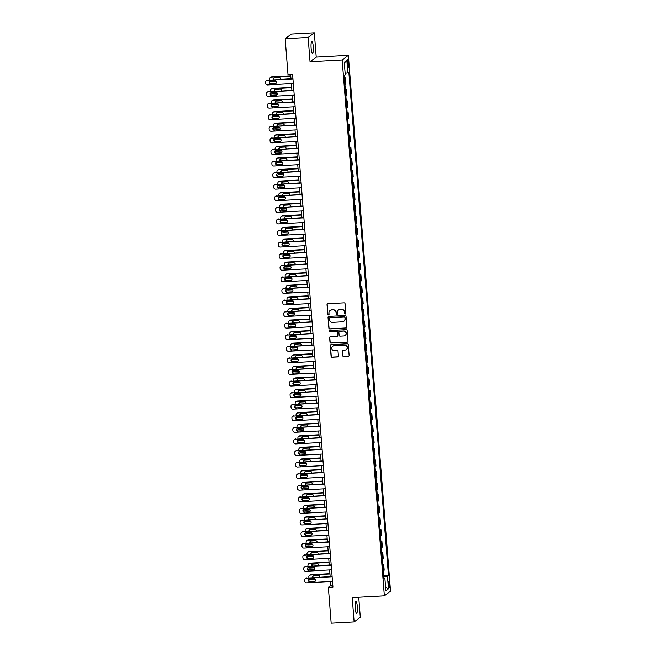 <?xml version="1.0" encoding="UTF-8"?>
<svg xmlns="http://www.w3.org/2000/svg" width="656" height="656" viewBox="0 0 656 656"><rect width="100%" height="100%" fill="white"/><g stroke="black" fill="none" stroke-linecap="round" stroke-linejoin="round"><path stroke-width="0.98" d="M345.228 314.027A0.64 0.623 -126.9 0 0 345.81 313.355L345.056 303.695A0.918 0.894 -126.9 0 0 344.08 302.834L327.852 303.728A0.918 0.894 -126.9 0 0 327.024 304.687L327.787 314.347A0.64 0.623 -126.9 0 0 328.804 314.831A0.64 0.623 -126.9 0 0 329.05 314.281L328.951 313.027A2.944 2.87 -126.9 0 1 331.608 309.96L332.961 309.886A2.944 2.87 -126.9 0 1 336.069 312.641L336.167 313.888A0.64 0.623 -126.9 0 0 337.184 314.363A0.64 0.623 -126.9 0 0 337.43 313.814L337.332 312.568A2.944 2.87 -126.9 0 1 339.988 309.501L341.341 309.427A2.944 2.87 -126.9 0 1 344.449 312.174L344.548 313.429A0.64 0.623 -126.9 0 0 345.228 314.027M338.537 310.001A2.944 2.87 -126.9 0 1 340.152 309.37L341.505 309.296A2.944 2.87 -126.9 0 1 344.621 312.051L344.72 313.297A0.64 0.623 -126.9 0 0 345.646 313.83M327.459 303.851A0.918 0.894 -126.9 0 0 327.196 304.564L327.951 314.224A0.64 0.623 -126.9 0 0 328.886 314.757M330.148 310.46A2.944 2.87 -126.9 0 1 331.772 309.837L333.125 309.763A2.944 2.87 -126.9 0 1 336.241 312.51L336.339 313.765A0.64 0.623 -126.9 0 0 337.266 314.298M357.323 606.529A5.994 1.123 86.8 0 0 355.921 601.355A5.994 1.123 86.8 0 0 355.183 608.137A5.994 1.123 86.8 0 0 356.585 613.319A5.994 1.123 86.8 0 0 357.323 606.529M313.256 46.592A5.994 1.123 86.8 0 0 311.854 41.418A5.994 1.123 86.8 0 0 311.116 48.2A5.994 1.123 86.8 0 0 312.518 53.382A5.994 1.123 86.8 0 0 313.256 46.592M389.533 584.102A2.993 0.558 86.8 0 0 388.836 581.511A2.993 0.558 86.8 0 0 388.467 584.906A2.993 0.558 86.8 0 0 389.164 587.497A2.993 0.558 86.8 0 0 389.533 584.102M342.768 355.732A0.918 0.894 -126.9 0 0 343.736 356.593L348.287 356.339A0.918 0.894 -126.9 0 0 349.123 355.38L348.279 344.654A0.918 0.894 -126.9 0 0 347.303 343.793L331.083 344.687A0.918 0.894 -126.9 0 0 330.247 345.646L331.091 356.38A0.918 0.894 -126.9 0 0 332.067 357.241L337.561 356.938A0.918 0.894 -126.9 0 0 338.398 355.978L338.037 351.386A0.918 0.894 -126.9 0 0 337.061 350.525L334.33 350.673A2.46 2.394 -126.9 0 1 332.666 346.278A2.46 2.394 -126.9 0 1 333.953 345.81L344.63 345.22A2.46 2.394 -126.9 0 1 346.302 349.615A2.46 2.394 -126.9 0 1 345.015 350.083L343.236 350.181A0.918 0.894 -126.9 0 0 342.407 351.14L342.932 355.609A0.918 0.894 -126.9 0 0 343.908 356.47L348.459 356.216A0.918 0.894 -126.9 0 0 348.853 356.101M352.215 597.616L354.133 621.929L331.173 623.2L328.353 587.309L332.936 587.054L292.592 74.358L288 74.604L285.171 38.712L308.131 37.449L310.042 61.762L342.178 59.991L384.35 595.845L352.215 597.616M346.065 328.066A0.918 0.894 -126.9 0 0 346.893 327.106L346.048 316.381A0.918 0.894 -126.9 0 0 345.081 315.52L328.853 316.413A0.918 0.894 -126.9 0 0 328.025 317.373L328.869 328.098A0.918 0.894 -126.9 0 0 329.845 328.959L346.229 327.943A0.918 0.894 -126.9 0 0 346.622 327.82M347.163 330.517L348.008 341.243A0.918 0.894 -126.9 0 1 347.18 342.202L330.952 343.096A0.918 0.894 -126.9 0 1 329.984 342.243L329.624 337.651A0.918 0.894 -126.9 0 1 330.452 336.692L337.028 336.323A0.918 0.894 -126.9 0 0 337.856 335.372L337.619 332.321A0.918 0.894 -126.9 0 0 336.643 331.46L329.796 331.838A0.64 0.623 -126.9 0 1 329.361 330.69A0.64 0.623 -126.9 0 1 329.697 330.567L346.188 329.656A0.918 0.894 -126.9 0 1 347.163 330.517M347.393 62.837L347.557 64.878A2.903 0.541 86.8 0 0 348.229 67.379A2.903 0.541 86.8 0 0 348.59 64.099L348.434 62.058A2.903 0.541 86.8 0 0 347.754 59.548A2.903 0.541 86.8 0 0 347.393 62.837M342.178 59.991L348.361 55.342L390.533 591.195L384.35 595.845M344.343 63.132L346.852 60.401L344.277 62.336L345.261 74.841L344.252 75.604L383.875 579.035L384.883 578.28L383.801 578.166M346.852 60.401L347.836 72.906L345.146 73.341M383.621 575.853L388.467 575.583L348.844 72.144L347.836 72.906M388.467 575.583L387.458 576.345L388.442 588.85L385.867 590.785L384.883 578.28M310.042 61.762L316.225 57.113L314.314 32.8L308.131 37.449M314.314 32.8L291.354 34.071L285.171 38.712M354.133 621.929L360.308 617.288L358.734 597.255M316.225 57.113L348.361 55.342M330.55 581.519L330.854 585.423L328.353 587.309M290.641 74.464L290.977 78.72M291.362 83.64L291.887 90.298M292.273 95.218L292.797 101.877M293.183 106.797L293.708 113.455M294.101 118.375L294.618 125.034M295.011 129.954L295.536 136.612M295.922 141.532L296.446 148.19M296.832 153.11L297.357 159.769M297.742 164.689L298.267 171.347M298.652 176.267L299.177 182.926M299.562 187.846L300.087 194.504M300.473 199.424L300.997 206.082M301.391 211.002L301.908 217.661M302.301 222.581L302.826 229.239M303.211 234.159L303.736 240.818M304.122 245.738L304.646 252.396M305.032 257.316L305.557 263.974M305.942 268.894L306.467 275.553M306.852 280.473L307.377 287.131M307.762 292.051L308.287 298.71M308.681 303.63L309.197 310.288M309.591 315.208L310.116 321.866M310.501 326.786L311.026 333.445M311.411 338.365L311.936 345.023M312.322 349.943L312.846 356.602M313.232 361.522L313.757 368.18M314.142 373.1L314.667 379.758M315.052 384.678L315.577 391.337M315.971 396.257L316.495 402.915M316.881 407.835L317.406 414.494M317.791 419.414L318.316 426.072M318.701 430.992L319.226 437.65M319.611 442.57L320.136 449.229M320.522 454.149L321.046 460.807M321.432 465.727L321.957 472.386M322.35 477.306L322.867 483.964M323.26 488.884L323.785 495.542M324.171 500.462L324.695 507.121M325.081 512.041L325.606 518.699M325.991 523.619L326.516 530.278M326.901 535.198L327.426 541.856M327.811 546.776L328.336 553.434M328.722 558.363L329.246 565.013M329.64 569.941L330.157 576.591M332.805 585.316L330.854 585.423M344.433 77.974L345.425 77.916L344.49 78.622M344.958 84.64L345.901 83.935L345.425 77.916M345.351 89.552L346.335 89.495L345.4 90.2M345.876 96.219L346.811 95.514L346.335 89.495M346.261 101.131L347.245 101.073L346.311 101.778M346.786 107.797L347.721 107.092L347.245 101.073M347.172 112.709L348.156 112.652L347.221 113.357M347.696 119.376L348.631 118.67L348.156 112.652M348.082 124.287L349.066 124.23L348.131 124.935M348.607 130.954L349.541 130.257L349.066 124.23M348.992 135.866L349.984 135.808L349.041 136.514M349.517 142.532L350.452 141.835L349.984 135.808M349.902 147.444L350.894 147.387L349.951 148.092M350.427 154.111L351.37 153.414L350.894 147.387M350.812 159.023L351.805 158.965L350.87 159.67M351.337 165.689L352.28 164.992L351.805 158.965M351.723 170.601L352.715 170.544L351.78 171.249M352.256 177.268L353.19 176.571L352.715 170.544M352.641 182.179L353.625 182.122L352.69 182.827M353.166 188.854L354.101 188.149L353.625 182.122M353.551 193.758L354.535 193.7L353.6 194.406M354.076 200.433L355.011 199.727L354.535 193.7M354.461 205.336L355.445 205.279L354.511 205.984M354.986 212.011L355.921 211.306L355.445 205.279M355.372 216.915L356.364 216.857L355.421 217.562M355.896 223.589L356.831 222.884L356.364 216.857M356.282 228.493L357.274 228.436L356.331 229.141M356.807 235.168L357.741 234.463L357.274 228.436M357.192 240.071L358.184 240.014L357.249 240.719M357.717 246.746L358.66 246.041L358.184 240.014M358.102 251.65L359.094 251.592L358.16 252.298M358.627 258.325L359.57 257.619L359.094 251.592M359.021 263.228L360.005 263.179L359.07 263.876M359.545 269.903L360.48 269.198L360.005 263.179M359.931 274.807L360.915 274.757L359.98 275.454M360.456 281.481L361.39 280.776L360.915 274.757M360.841 286.385L361.825 286.336L360.89 287.033M361.366 293.06L362.301 292.355L361.825 286.336M361.751 297.963L362.735 297.914L361.8 298.611M362.276 304.638L363.211 303.933L362.735 297.914M362.661 309.542L363.654 309.493L362.711 310.19M363.186 316.217L364.121 315.511L363.654 309.493M363.572 321.12L364.564 321.071L363.621 321.776M364.096 327.795L365.031 327.09L364.564 321.071M364.482 332.699L365.474 332.649L364.539 333.355M365.007 339.373L365.95 338.668L365.474 332.649M365.392 344.277L366.384 344.228L365.449 344.933M365.917 350.952L366.86 350.247L366.384 344.228M366.31 355.855L367.294 355.806L366.36 356.511M366.835 362.53L367.77 361.825L367.294 355.806M367.221 367.434L368.205 367.385L367.27 368.09M367.745 374.109L368.68 373.403L368.205 367.385M368.131 379.012L369.115 378.963L368.18 379.668M368.656 385.687L369.59 384.982L369.115 378.963M369.041 390.591L370.025 390.541L369.09 391.247M369.566 397.265L370.501 396.56L370.025 390.541M369.951 402.169L370.943 402.12L370 402.825M370.476 408.844L371.411 408.139L370.943 402.12M370.861 413.747L371.854 413.698L370.911 414.403M371.386 420.422L372.321 419.717L371.854 413.698M371.772 425.326L372.764 425.277L371.829 425.982M372.296 432.001L373.239 431.295L372.764 425.277M372.682 436.904L373.674 436.855L372.739 437.56M373.207 443.579L374.15 442.874L373.674 436.855M373.6 448.483L374.584 448.433L373.649 449.139M374.125 455.157L375.06 454.452L374.584 448.433M374.51 460.069L375.494 460.012L374.56 460.717M375.035 466.736L375.97 466.031L375.494 460.012M375.421 471.648L376.405 471.59L375.47 472.295M375.945 478.314L376.88 477.609L376.405 471.59M376.331 483.226L377.315 483.169L376.38 483.874M376.856 489.893L377.79 489.187L377.315 483.169M377.241 494.804L378.233 494.747L377.29 495.452M377.766 501.471L378.701 500.766L378.233 494.747M378.151 506.383L379.143 506.325L378.2 507.031M378.676 513.049L379.619 512.344L379.143 506.325M379.061 517.961L380.054 517.904L379.119 518.609M379.586 524.628L380.529 523.923L380.054 517.904M379.972 529.54L380.964 529.482L380.029 530.187M380.496 536.206L381.439 535.501L380.964 529.482M380.89 541.118L381.874 541.061L380.939 541.766M381.415 547.785L382.35 547.079L381.874 541.061M381.8 552.696L382.784 552.639L381.849 553.344M382.325 559.363L383.26 558.658L382.784 552.639M382.71 564.275L383.694 564.217L382.76 564.923M383.235 570.941L384.17 570.236L383.694 564.217M383.711 576.952L387.458 576.345M388.442 588.85L385.564 586.989M328.459 316.528A0.918 0.894 -126.9 0 0 328.189 317.25L329.033 327.975A0.918 0.894 -126.9 0 0 330.009 328.836L346.229 327.943M344.867 317.447A0.64 0.623 -126.9 0 0 344.187 316.848L329.943 317.635A0.64 0.623 -126.9 0 0 329.361 318.308L329.468 319.62A2.944 2.87 -126.9 0 0 332.584 322.375L342.317 321.834A2.944 2.87 -126.9 0 0 344.974 318.767L345.031 317.324A0.64 0.623 -126.9 0 0 344.351 316.725L344.187 316.848M329.697 317.701A0.64 0.623 -126.9 0 1 330.116 317.504L344.351 316.725M343.933 321.21A2.944 2.87 -126.9 0 0 345.138 318.644L344.974 318.767M345.031 317.324L345.138 318.644M330.058 336.807A0.918 0.894 -126.9 0 0 329.788 337.52L330.148 342.112A0.918 0.894 -126.9 0 0 331.124 342.973L347.344 342.079A0.918 0.894 -126.9 0 0 347.737 341.965M337.586 336.085A0.918 0.894 -126.9 0 0 338.029 335.241L337.783 332.198A0.918 0.894 -126.9 0 0 336.815 331.337L329.796 331.838M329.451 330.632A0.64 0.623 -126.9 0 0 329.968 331.715M343.859 335.946A2.46 2.394 -126.9 0 0 345.925 332.699A2.46 2.394 -126.9 0 0 343.473 331.083L339.71 331.296A0.918 0.894 -126.9 0 0 338.881 332.256L339.119 335.298A0.918 0.894 -126.9 0 0 340.095 336.159L343.859 335.946M345.228 335.421A2.46 2.394 -126.9 0 0 343.637 330.96L343.473 331.083M339.316 331.411A0.918 0.894 -126.9 0 1 339.882 331.165L343.637 330.96M342.842 350.304A0.918 0.894 -126.9 0 0 342.571 351.017L342.932 355.609M346.384 349.55A2.46 2.394 -126.9 0 0 344.802 345.097L344.63 345.22M332.748 346.22A2.46 2.394 -126.9 0 1 334.117 345.687L344.802 345.097M330.69 344.81A0.918 0.894 -126.9 0 0 330.419 345.523L331.264 356.249A0.918 0.894 -126.9 0 0 332.231 357.11L337.733 356.807A0.918 0.894 -126.9 0 0 338.127 356.692M290.747 75.817L271.748 76.867A1.87 1.829 53.1 0 0 270.772 77.228L270.354 77.539A1.87 1.829 -126.9 0 0 269.641 79.138L269.698 79.893M270.354 77.539A1.87 1.829 -126.9 0 1 271.33 77.187L290.772 76.112M276.356 81.557L271.699 81.811A1.87 1.829 -126.9 0 1 270.1 81.065M274.142 77.982A1.501 1.46 -126.9 0 0 273.929 79.655M274.495 80.754A1.501 1.46 -126.9 0 0 274.938 80.795L275.381 80.77M280.694 79.286A1.501 1.46 -126.9 0 0 279.112 77.588L274.7 77.834A1.501 1.46 -126.9 0 0 273.404 79.688M293.314 83.533L267.517 84.952A1.87 1.829 -126.9 0 1 265.541 83.205L265.467 82.279A1.87 1.829 -126.9 0 1 267.156 80.319L292.945 78.9M292.929 78.605L267.156 80.319M270.764 83.935A1.501 1.46 53.1 0 1 269.747 81.262A1.501 1.46 53.1 0 1 270.526 80.975L274.938 80.729A1.501 1.46 53.1 0 1 275.955 83.41A1.501 1.46 53.1 0 1 275.167 83.697L271.182 83.624A1.501 1.46 53.1 0 1 269.969 81.123M276.143 83.23A1.501 1.46 53.1 0 1 275.586 83.378L271.182 83.624M266.18 80.68L266.598 80.368A1.87 1.829 53.1 0 1 267.574 80.007M291.658 87.396L272.658 88.445A1.87 1.829 53.1 0 0 271.682 88.806L271.264 89.118A1.87 1.829 -126.9 0 0 270.551 90.717L270.616 91.471M271.264 89.118A1.87 1.829 -126.9 0 1 272.24 88.765L291.682 87.691M277.267 93.136L272.609 93.39A1.87 1.829 -126.9 0 1 271.01 92.644M275.053 89.56A1.501 1.46 -126.9 0 0 274.839 91.233M275.405 92.332A1.501 1.46 -126.9 0 0 275.848 92.373L276.291 92.348M281.604 90.864A1.501 1.46 -126.9 0 0 280.022 89.167L275.618 89.413A1.501 1.46 -126.9 0 0 274.315 91.266M292.568 98.974L273.577 100.024A1.87 1.829 53.1 0 0 272.593 100.384L272.174 100.696A1.87 1.829 -126.9 0 0 271.461 102.295L271.527 103.049M272.174 100.696A1.87 1.829 -126.9 0 1 273.158 100.343L292.592 99.269M278.177 104.714L273.519 104.968A1.87 1.829 -126.9 0 1 271.92 104.222M275.963 101.139A1.501 1.46 -126.9 0 0 275.758 102.812M276.315 103.91A1.501 1.46 -126.9 0 0 276.758 103.951L277.201 103.927M282.515 102.443A1.501 1.46 -126.9 0 0 280.932 100.745L276.529 100.991A1.501 1.46 -126.9 0 0 275.225 102.844M293.486 110.552L274.487 111.602A1.87 1.829 53.1 0 0 273.503 111.963L273.085 112.274A1.87 1.829 -126.9 0 0 272.379 113.873L272.437 114.628M273.085 112.274A1.87 1.829 -126.9 0 1 274.069 111.922L293.503 110.848M279.095 116.292L274.429 116.547A1.87 1.829 -126.9 0 1 272.83 115.8M276.881 112.717A1.501 1.46 -126.9 0 0 276.668 114.39M277.226 115.489A1.501 1.46 -126.9 0 0 277.668 115.53L278.111 115.505M283.425 114.021A1.501 1.46 -126.9 0 0 281.842 112.324L277.439 112.57A1.501 1.46 -126.9 0 0 276.135 114.423M294.224 95.112L268.435 96.53A1.87 1.829 -126.9 0 1 266.451 94.784L266.377 93.857A1.87 1.829 -126.9 0 1 268.066 91.897L293.855 90.479M293.839 90.184L268.066 91.897M271.674 95.514A1.501 1.46 53.1 0 1 270.657 92.84A1.501 1.46 53.1 0 1 271.436 92.553L275.848 92.307A1.501 1.46 53.1 0 1 276.865 94.989A1.501 1.46 53.1 0 1 276.078 95.276L272.092 95.202A1.501 1.46 53.1 0 1 270.879 92.701M277.053 94.808A1.501 1.46 53.1 0 1 276.496 94.956L272.092 95.202M267.09 92.258L267.509 91.947A1.87 1.829 53.1 0 1 268.484 91.586M295.134 106.69L269.345 108.109A1.87 1.829 -126.9 0 1 267.361 106.362L267.287 105.436A1.87 1.829 -126.9 0 1 268.976 103.476L294.774 102.057M294.749 101.762L268.976 103.476M272.584 107.092A1.501 1.46 53.1 0 1 271.568 104.419A1.501 1.46 53.1 0 1 272.347 104.132L276.758 103.886A1.501 1.46 53.1 0 1 277.775 106.567A1.501 1.46 53.1 0 1 276.988 106.854L273.003 106.78A1.501 1.46 53.1 0 1 271.789 104.279M277.972 106.387A1.501 1.46 53.1 0 1 277.406 106.534L273.003 106.78M268.001 103.837L268.419 103.525A1.87 1.829 53.1 0 1 269.395 103.164M296.045 118.269L270.256 119.687A1.87 1.829 -126.9 0 1 268.271 117.941L268.197 117.014A1.87 1.829 -126.9 0 1 269.887 115.054L295.684 113.636M295.659 113.34L269.887 115.054M273.495 118.67A1.501 1.46 53.1 0 1 272.478 115.997A1.501 1.46 53.1 0 1 273.265 115.71L277.668 115.464A1.501 1.46 53.1 0 1 278.685 118.146A1.501 1.46 53.1 0 1 277.898 118.433L273.913 118.359A1.501 1.46 53.1 0 1 272.699 115.858M278.882 117.965A1.501 1.46 53.1 0 1 278.316 118.113L273.913 118.359M268.911 115.415L269.329 115.103A1.87 1.829 53.1 0 1 270.305 114.743M294.396 122.131L275.397 123.18A1.87 1.829 53.1 0 0 274.413 123.541L273.995 123.853A1.87 1.829 -126.9 0 0 273.29 125.452L273.347 126.206M273.995 123.853A1.87 1.829 -126.9 0 1 274.979 123.5L294.413 122.426M280.005 127.871L275.34 128.125A1.87 1.829 -126.9 0 1 273.741 127.379M277.791 124.296A1.501 1.46 -126.9 0 0 277.578 125.968M278.136 127.067A1.501 1.46 -126.9 0 0 278.579 127.108L279.021 127.092M284.335 125.599A1.501 1.46 -126.9 0 0 282.752 123.902L278.349 124.148A1.501 1.46 -126.9 0 0 277.045 126.001M296.955 129.847L271.166 131.266A1.87 1.829 -126.9 0 1 269.181 129.519L269.108 128.592A1.87 1.829 -126.9 0 1 270.805 126.633L296.594 125.214M296.569 124.919L270.805 126.633M274.405 130.249A1.501 1.46 53.1 0 1 273.388 127.576A1.501 1.46 53.1 0 1 274.175 127.289L278.579 127.043A1.501 1.46 53.1 0 1 279.595 129.724A1.501 1.46 53.1 0 1 278.816 130.011L274.823 129.937A1.501 1.46 53.1 0 1 273.609 127.436M279.792 129.544A1.501 1.46 53.1 0 1 279.235 129.691L274.823 129.937M269.821 126.993L270.239 126.682A1.87 1.829 53.1 0 1 271.215 126.321M295.307 133.709L276.307 134.759A1.87 1.829 53.1 0 0 275.323 135.12L274.913 135.431A1.87 1.829 -126.9 0 0 274.2 137.03L274.257 137.785M274.913 135.431A1.87 1.829 -126.9 0 1 275.889 135.079L295.331 134.004M280.916 139.449L276.25 139.703A1.87 1.829 -126.9 0 1 274.651 138.957M278.702 135.874A1.501 1.46 -126.9 0 0 278.488 137.547M279.046 138.646A1.501 1.46 -126.9 0 0 279.497 138.687L279.932 138.67M285.245 137.178A1.501 1.46 -126.9 0 0 283.671 135.48L279.259 135.726A1.501 1.46 -126.9 0 0 277.955 137.58M297.865 141.425L272.076 142.844A1.87 1.829 -126.9 0 1 270.092 141.097L270.018 140.171A1.87 1.829 -126.9 0 1 271.715 138.211L297.504 136.792M297.48 136.505L271.715 138.211M275.315 141.827A1.501 1.46 53.1 0 1 274.298 139.154A1.501 1.46 53.1 0 1 275.085 138.867L279.489 138.621A1.501 1.46 53.1 0 1 280.506 141.302A1.501 1.46 53.1 0 1 279.727 141.589L275.733 141.516A1.501 1.46 53.1 0 1 274.52 139.015M280.702 141.122A1.501 1.46 53.1 0 1 280.145 141.27L275.733 141.516M270.731 138.572L271.149 138.26A1.87 1.829 53.1 0 1 272.133 137.899M296.217 145.288L277.217 146.337A1.87 1.829 53.1 0 0 276.242 146.698L275.823 147.01A1.87 1.829 -126.9 0 0 275.11 148.609L275.167 149.363M275.823 147.01A1.87 1.829 -126.9 0 1 276.799 146.657L296.241 145.583M281.826 151.028L277.168 151.282A1.87 1.829 -126.9 0 1 275.561 150.536M279.612 147.452A1.501 1.46 -126.9 0 0 279.399 149.125M279.956 150.224A1.501 1.46 -126.9 0 0 280.407 150.273L280.85 150.249M286.155 148.756A1.501 1.46 -126.9 0 0 284.581 147.059L280.169 147.305A1.501 1.46 -126.9 0 0 278.874 149.158M297.127 156.866L278.128 157.916A1.87 1.829 53.1 0 0 277.152 158.276L276.734 158.588A1.87 1.829 -126.9 0 0 276.02 160.187L276.078 160.941M276.734 158.588A1.87 1.829 -126.9 0 1 277.709 158.235L297.152 157.161M282.736 162.606L278.078 162.86A1.87 1.829 -126.9 0 1 276.479 162.114M280.522 159.031A1.501 1.46 -126.9 0 0 280.309 160.704M280.875 161.802A1.501 1.46 -126.9 0 0 281.317 161.852L281.76 161.827M287.074 160.335A1.501 1.46 -126.9 0 0 285.491 158.637L281.08 158.883A1.501 1.46 -126.9 0 0 279.784 160.736M298.037 168.444L279.038 169.494A1.87 1.829 53.1 0 0 278.062 169.855L277.644 170.166A1.87 1.829 -126.9 0 0 276.93 171.765L276.988 172.52M277.644 170.166A1.87 1.829 -126.9 0 1 278.62 169.814L298.062 168.74M283.646 174.184L278.989 174.439A1.87 1.829 -126.9 0 1 277.39 173.692M281.432 170.609A1.501 1.46 -126.9 0 0 281.219 172.282M281.785 173.381A1.501 1.46 -126.9 0 0 282.228 173.43L282.67 173.405M287.984 171.913A1.501 1.46 -126.9 0 0 286.401 170.216L281.99 170.462A1.501 1.46 -126.9 0 0 280.694 172.315M298.947 180.023L279.948 181.072A1.87 1.829 53.1 0 0 278.972 181.433L278.554 181.745A1.87 1.829 -126.9 0 0 277.841 183.344L277.906 184.098M278.554 181.745A1.87 1.829 -126.9 0 1 279.53 181.392L298.972 180.318M284.556 185.763L279.899 186.025A1.87 1.829 -126.9 0 1 278.3 185.271M282.342 182.188A1.501 1.46 -126.9 0 0 282.129 183.86M282.695 184.959A1.501 1.46 -126.9 0 0 283.138 185.008L283.581 184.984M288.894 183.491A1.501 1.46 -126.9 0 0 287.312 181.794L282.908 182.04A1.501 1.46 -126.9 0 0 281.604 183.893M298.783 153.004L272.986 154.422A1.87 1.829 -126.9 0 1 271.01 152.676L270.936 151.749A1.87 1.829 -126.9 0 1 272.625 149.798L298.414 148.371M298.39 148.084L272.625 149.798M276.225 153.406A1.501 1.46 53.1 0 1 275.208 150.732A1.501 1.46 53.1 0 1 275.996 150.445L280.399 150.199A1.501 1.46 53.1 0 1 281.416 152.881A1.501 1.46 53.1 0 1 280.637 153.168L276.643 153.094A1.501 1.46 53.1 0 1 275.438 150.593M281.613 152.7A1.501 1.46 53.1 0 1 281.055 152.848L276.643 153.094M271.641 150.15L272.06 149.839A1.87 1.829 53.1 0 1 273.044 149.478M299.694 164.582L273.896 166.001A1.87 1.829 -126.9 0 1 271.92 164.254L271.846 163.328A1.87 1.829 -126.9 0 1 273.536 161.376L299.325 159.949M299.3 159.662L273.536 161.376M277.135 164.984A1.501 1.46 53.1 0 1 276.127 162.311A1.501 1.46 53.1 0 1 276.906 162.024L281.317 161.778A1.501 1.46 53.1 0 1 282.334 164.459A1.501 1.46 53.1 0 1 281.547 164.746L277.554 164.672A1.501 1.46 53.1 0 1 276.348 162.171M282.523 164.287A1.501 1.46 53.1 0 1 281.965 164.426L277.554 164.672M272.552 161.729L272.97 161.417A1.87 1.829 53.1 0 1 273.954 161.056M300.604 176.161L274.807 177.579A1.87 1.829 -126.9 0 1 272.83 175.833L272.757 174.906A1.87 1.829 -126.9 0 1 274.446 172.954L300.235 171.528M300.218 171.241L274.446 172.954M278.054 176.562A1.501 1.46 53.1 0 1 277.037 173.889A1.501 1.46 53.1 0 1 277.816 173.602L282.228 173.356A1.501 1.46 53.1 0 1 283.244 176.038A1.501 1.46 53.1 0 1 282.457 176.325L278.472 176.251A1.501 1.46 53.1 0 1 277.258 173.75M283.433 175.865A1.501 1.46 53.1 0 1 282.875 176.005L278.472 176.251M273.47 173.307L273.888 172.995A1.87 1.829 53.1 0 1 274.864 172.635M301.514 187.739L275.725 189.158A1.87 1.829 -126.9 0 1 273.741 187.411L273.667 186.484A1.87 1.829 -126.9 0 1 275.356 184.533L301.145 183.106M301.129 182.819L275.356 184.533M278.964 188.141A1.501 1.46 53.1 0 1 277.947 185.468A1.501 1.46 53.1 0 1 278.726 185.181L283.138 184.935A1.501 1.46 53.1 0 1 284.155 187.616A1.501 1.46 53.1 0 1 283.367 187.903L279.382 187.829A1.501 1.46 53.1 0 1 278.169 185.328M284.343 187.444A1.501 1.46 53.1 0 1 283.786 187.583L279.382 187.829M274.38 184.885L274.798 184.574A1.87 1.829 53.1 0 1 275.774 184.213M299.858 191.609L280.866 192.651A1.87 1.829 53.1 0 0 279.882 193.012L279.464 193.323A1.87 1.829 -126.9 0 0 278.751 194.922L278.816 195.677M279.464 193.323A1.87 1.829 -126.9 0 1 280.448 192.971L299.882 191.896M285.467 197.341L280.809 197.604A1.87 1.829 -126.9 0 1 279.21 196.849M283.253 193.766A1.501 1.46 -126.9 0 0 283.048 195.439M283.605 196.538A1.501 1.46 -126.9 0 0 284.048 196.587L284.491 196.562M289.804 195.07A1.501 1.46 -126.9 0 0 288.222 193.372L283.818 193.618A1.501 1.46 -126.9 0 0 282.515 195.472M302.424 199.317L276.635 200.736A1.87 1.829 -126.9 0 1 274.651 198.989L274.577 198.063A1.87 1.829 -126.9 0 1 276.266 196.111L302.063 194.684M302.039 194.397L276.266 196.111M279.874 199.719A1.501 1.46 53.1 0 1 278.857 197.046A1.501 1.46 53.1 0 1 279.636 196.759L284.048 196.513A1.501 1.46 53.1 0 1 285.065 199.194A1.501 1.46 53.1 0 1 284.278 199.481L280.292 199.408A1.501 1.46 53.1 0 1 279.079 196.907M285.262 199.022A1.501 1.46 53.1 0 1 284.696 199.17L280.292 199.408M275.29 196.464L275.709 196.152A1.87 1.829 53.1 0 1 276.684 195.791M300.776 203.188L281.777 204.229A1.87 1.829 53.1 0 0 280.793 204.59L280.374 204.902A1.87 1.829 -126.9 0 0 279.669 206.501L279.727 207.255M280.374 204.902A1.87 1.829 -126.9 0 1 281.358 204.549L300.792 203.475M286.385 208.92L281.719 209.182A1.87 1.829 -126.9 0 1 280.12 208.428M284.171 205.344A1.501 1.46 -126.9 0 0 283.958 207.025M284.515 208.116A1.501 1.46 -126.9 0 0 284.958 208.165L285.401 208.141M290.715 206.648A1.501 1.46 -126.9 0 0 289.132 204.951L284.729 205.197A1.501 1.46 -126.9 0 0 283.425 207.05M303.334 210.896L277.545 212.314A1.87 1.829 -126.9 0 1 275.561 210.568L275.487 209.641A1.87 1.829 -126.9 0 1 277.176 207.69L302.974 206.263M302.949 205.976L277.176 207.69M280.784 211.298A1.501 1.46 53.1 0 1 279.768 208.624A1.501 1.46 53.1 0 1 280.555 208.337L284.958 208.091A1.501 1.46 53.1 0 1 285.975 210.773A1.501 1.46 53.1 0 1 285.188 211.06L281.203 210.986A1.501 1.46 53.1 0 1 279.989 208.485M286.172 210.601A1.501 1.46 53.1 0 1 285.606 210.748L281.203 210.986M276.201 208.042L276.619 207.731A1.87 1.829 53.1 0 1 277.595 207.37M301.686 214.766L282.687 215.808A1.87 1.829 53.1 0 0 281.703 216.168L281.285 216.48A1.87 1.829 -126.9 0 0 280.579 218.079L280.637 218.833M281.285 216.48A1.87 1.829 -126.9 0 1 282.269 216.127L301.703 215.053M287.295 220.498L282.629 220.76A1.87 1.829 -126.9 0 1 281.03 220.006M285.081 216.923A1.501 1.46 -126.9 0 0 284.868 218.604M285.426 219.694A1.501 1.46 -126.9 0 0 285.868 219.744L286.311 219.719M291.625 218.227A1.501 1.46 -126.9 0 0 290.042 216.529L285.639 216.775A1.501 1.46 -126.9 0 0 284.335 218.628M302.596 226.345L283.597 227.386A1.87 1.829 53.1 0 0 282.621 227.747L282.203 228.058A1.87 1.829 -126.9 0 0 281.49 229.657L281.547 230.412M282.203 228.058A1.87 1.829 -126.9 0 1 283.179 227.706L302.621 226.632M288.205 232.076L283.54 232.339A1.87 1.829 -126.9 0 1 281.941 231.584M285.991 228.501A1.501 1.46 -126.9 0 0 285.778 230.182M286.336 231.273A1.501 1.46 -126.9 0 0 286.787 231.322L287.23 231.297M292.535 229.805A1.501 1.46 -126.9 0 0 290.961 228.116L286.549 228.354A1.501 1.46 -126.9 0 0 285.245 230.207M303.507 237.923L284.507 238.973A1.87 1.829 53.1 0 0 283.531 239.325L283.113 239.637A1.87 1.829 -126.9 0 0 282.4 241.236L282.457 241.99M283.113 239.637A1.87 1.829 -126.9 0 1 284.089 239.284L303.531 238.21M289.116 243.655L284.458 243.917A1.87 1.829 -126.9 0 1 282.851 243.163M286.902 240.08A1.501 1.46 -126.9 0 0 286.688 241.761M287.246 242.851A1.501 1.46 -126.9 0 0 287.697 242.9L288.14 242.876M293.445 241.383A1.501 1.46 -126.9 0 0 291.871 239.694L287.459 239.932A1.501 1.46 -126.9 0 0 286.164 241.785M304.417 249.501L285.417 250.551A1.87 1.829 53.1 0 0 284.442 250.904L284.023 251.215A1.87 1.829 -126.9 0 0 283.31 252.814L283.367 253.569M284.023 251.215A1.87 1.829 -126.9 0 1 284.999 250.863L304.441 249.788M290.026 255.233L285.368 255.496A1.87 1.829 -126.9 0 1 283.769 254.741M287.812 251.658A1.501 1.46 -126.9 0 0 287.599 253.339M288.164 254.43A1.501 1.46 -126.9 0 0 288.607 254.479L289.05 254.454M294.364 252.962A1.501 1.46 -126.9 0 0 292.781 251.273L288.369 251.51A1.501 1.46 -126.9 0 0 287.074 253.364M305.327 261.08L286.328 262.129A1.87 1.829 53.1 0 0 285.352 262.482L284.934 262.794A1.87 1.829 -126.9 0 0 284.22 264.393L284.278 265.147M284.934 262.794A1.87 1.829 -126.9 0 1 285.909 262.441L305.352 261.367M290.936 266.812L286.278 267.074A1.87 1.829 -126.9 0 1 284.679 266.32M288.722 263.236A1.501 1.46 -126.9 0 0 288.509 264.917M289.075 266.008A1.501 1.46 -126.9 0 0 289.517 266.057L289.96 266.033M295.274 264.54A1.501 1.46 -126.9 0 0 293.691 262.851L289.288 263.089A1.501 1.46 -126.9 0 0 287.984 264.942M306.237 272.658L287.238 273.708A1.87 1.829 53.1 0 0 286.262 274.06L285.844 274.372A1.87 1.829 -126.9 0 0 285.13 275.971L285.196 276.725M285.844 274.372A1.87 1.829 -126.9 0 1 286.828 274.019L306.262 272.945M291.846 278.39L287.189 278.652A1.87 1.829 -126.9 0 1 285.59 277.898M289.632 274.815A1.501 1.46 -126.9 0 0 289.427 276.496M289.985 277.586A1.501 1.46 -126.9 0 0 290.428 277.636L290.87 277.611M296.184 276.119A1.501 1.46 -126.9 0 0 294.601 274.429L290.198 274.667A1.501 1.46 -126.9 0 0 288.894 276.52M307.147 284.237L288.156 285.286A1.87 1.829 53.1 0 0 287.172 285.639L286.754 285.95A1.87 1.829 -126.9 0 0 286.041 287.549L286.106 288.304M286.754 285.95A1.87 1.829 -126.9 0 1 287.738 285.598L307.172 284.524M292.756 289.968L288.099 290.231A1.87 1.829 -126.9 0 1 286.5 289.476M290.542 286.393A1.501 1.46 -126.9 0 0 290.337 288.074M290.895 289.165A1.501 1.46 -126.9 0 0 291.338 289.214L291.781 289.189M297.094 287.697A1.501 1.46 -126.9 0 0 295.512 286.008L291.108 286.246A1.501 1.46 -126.9 0 0 289.804 288.099M308.066 295.815L289.066 296.865A1.87 1.829 53.1 0 0 288.082 297.217L287.664 297.529A1.87 1.829 -126.9 0 0 286.959 299.128L287.016 299.882M287.664 297.529A1.87 1.829 -126.9 0 1 288.648 297.176L308.082 296.102M293.675 301.547L289.009 301.809A1.87 1.829 -126.9 0 1 287.41 301.055M291.461 297.972A1.501 1.46 -126.9 0 0 291.248 299.653M291.805 300.743A1.501 1.46 -126.9 0 0 292.248 300.792L292.691 300.768M298.004 299.275A1.501 1.46 -126.9 0 0 296.422 297.586L292.018 297.824A1.501 1.46 -126.9 0 0 290.715 299.677M308.976 307.393L289.977 308.443A1.87 1.829 53.1 0 0 288.993 308.796L288.574 309.107A1.87 1.829 -126.9 0 0 287.869 310.706L287.927 311.461M288.574 309.107A1.87 1.829 -126.9 0 1 289.558 308.755L308.992 307.68M294.585 313.125L289.919 313.388A1.87 1.829 -126.9 0 1 288.32 312.633M292.371 309.55A1.501 1.46 -126.9 0 0 292.158 311.231M292.715 312.33A1.501 1.46 -126.9 0 0 293.158 312.371L293.601 312.346M298.915 310.854A1.501 1.46 -126.9 0 0 297.34 309.165L292.929 309.402A1.501 1.46 -126.9 0 0 291.625 311.256M309.886 318.972L290.887 320.021A1.87 1.829 53.1 0 0 289.911 320.374L289.493 320.686A1.87 1.829 -126.9 0 0 288.779 322.285L288.837 323.039M289.493 320.686A1.87 1.829 -126.9 0 1 290.469 320.333L309.911 319.259M295.495 324.704L290.829 324.966A1.87 1.829 -126.9 0 1 289.23 324.212M293.281 321.128A1.501 1.46 -126.9 0 0 293.068 322.809M293.626 323.908A1.501 1.46 -126.9 0 0 294.077 323.949L294.519 323.925M299.825 322.432A1.501 1.46 -126.9 0 0 298.25 320.743L293.839 320.981A1.501 1.46 -126.9 0 0 292.535 322.834M310.796 330.55L291.797 331.6A1.87 1.829 53.1 0 0 290.821 331.952L290.403 332.264A1.87 1.829 -126.9 0 0 289.69 333.863L289.747 334.617M290.403 332.264A1.87 1.829 -126.9 0 1 291.379 331.911L310.821 330.837M296.405 336.282L291.748 336.544A1.87 1.829 -126.9 0 1 290.141 335.79M294.191 332.707A1.501 1.46 -126.9 0 0 293.978 334.388M294.544 335.487A1.501 1.46 -126.9 0 0 294.987 335.528L295.43 335.503M300.735 334.011A1.501 1.46 -126.9 0 0 299.161 332.321L294.749 332.559A1.501 1.46 -126.9 0 0 293.453 334.412M311.707 342.129L292.707 343.178A1.87 1.829 53.1 0 0 291.731 343.531L291.313 343.842A1.87 1.829 -126.9 0 0 290.6 345.441L290.657 346.196M291.313 343.842A1.87 1.829 -126.9 0 1 292.289 343.49L311.731 342.416M297.316 347.86L292.658 348.123A1.87 1.829 -126.9 0 1 291.059 347.368M295.102 344.285A1.501 1.46 -126.9 0 0 294.888 345.966M295.454 347.065A1.501 1.46 -126.9 0 0 295.897 347.106L296.34 347.081M301.653 345.589A1.501 1.46 -126.9 0 0 300.071 343.9L295.659 344.138A1.501 1.46 -126.9 0 0 294.364 345.991M304.245 222.474L278.456 223.893A1.87 1.829 -126.9 0 1 276.471 222.146L276.397 221.22A1.87 1.829 -126.9 0 1 278.095 219.268L303.884 217.841M303.859 217.554L278.095 219.268M281.695 222.884A1.501 1.46 53.1 0 1 280.678 220.203A1.501 1.46 53.1 0 1 281.465 219.916L285.868 219.67A1.501 1.46 53.1 0 1 286.885 222.351A1.501 1.46 53.1 0 1 286.106 222.638L282.113 222.564A1.501 1.46 53.1 0 1 280.899 220.063M287.082 222.179A1.501 1.46 53.1 0 1 286.524 222.327L282.113 222.564M277.111 219.621L277.529 219.309A1.87 1.829 53.1 0 1 278.505 218.948M305.155 234.053L279.366 235.471A1.87 1.829 -126.9 0 1 277.381 233.725L277.316 232.798A1.87 1.829 -126.9 0 1 279.005 230.846L304.794 229.42M304.769 229.133L279.005 230.846M282.605 234.463A1.501 1.46 53.1 0 1 281.588 231.781A1.501 1.46 53.1 0 1 282.375 231.494L286.779 231.248A1.501 1.46 53.1 0 1 287.795 233.93A1.501 1.46 53.1 0 1 287.016 234.217L283.023 234.143A1.501 1.46 53.1 0 1 281.818 231.642M287.992 233.757A1.501 1.46 53.1 0 1 287.435 233.905L283.023 234.143M278.021 231.199L278.439 230.887A1.87 1.829 53.1 0 1 279.423 230.527M306.073 245.631L280.276 247.05A1.87 1.829 -126.9 0 1 278.3 245.303L278.226 244.376A1.87 1.829 -126.9 0 1 279.915 242.425L305.704 240.998M305.68 240.711L279.915 242.425M283.515 246.041A1.501 1.46 53.1 0 1 282.498 243.36A1.501 1.46 53.1 0 1 283.285 243.073L287.689 242.827A1.501 1.46 53.1 0 1 288.706 245.508A1.501 1.46 53.1 0 1 287.927 245.795L283.933 245.721A1.501 1.46 53.1 0 1 282.728 243.22M288.902 245.336A1.501 1.46 53.1 0 1 288.345 245.483L283.933 245.721M278.931 242.777L279.349 242.466A1.87 1.829 53.1 0 1 280.333 242.105M306.983 257.209L281.186 258.628A1.87 1.829 -126.9 0 1 279.21 256.881L279.136 255.955A1.87 1.829 -126.9 0 1 280.825 254.003L306.614 252.576M306.59 252.289L280.825 254.003M284.433 257.619A1.501 1.46 53.1 0 1 283.417 254.938A1.501 1.46 53.1 0 1 284.196 254.651L288.607 254.405A1.501 1.46 53.1 0 1 289.624 257.086A1.501 1.46 53.1 0 1 288.837 257.373L284.843 257.3A1.501 1.46 53.1 0 1 283.638 254.799M289.813 256.914A1.501 1.46 53.1 0 1 289.255 257.062L284.843 257.3M279.85 254.356L280.26 254.044A1.87 1.829 53.1 0 1 281.244 253.683M307.894 268.788L282.105 270.215A1.87 1.829 -126.9 0 1 280.12 268.46L280.046 267.533A1.87 1.829 -126.9 0 1 281.736 265.582L307.525 264.155M307.508 263.868L281.736 265.582M285.344 269.198A1.501 1.46 53.1 0 1 284.327 266.516A1.501 1.46 53.1 0 1 285.106 266.229L289.517 265.983A1.501 1.46 53.1 0 1 290.534 268.665A1.501 1.46 53.1 0 1 289.747 268.952L285.762 268.878A1.501 1.46 53.1 0 1 284.548 266.377M290.723 268.493A1.501 1.46 53.1 0 1 290.165 268.64L285.762 268.878M280.76 265.934L281.178 265.623A1.87 1.829 53.1 0 1 282.154 265.262M308.804 280.366L283.015 281.793A1.87 1.829 -126.9 0 1 281.03 280.038L280.957 279.112A1.87 1.829 -126.9 0 1 282.646 277.16L308.443 275.733M308.418 275.446L282.646 277.16M286.254 280.776A1.501 1.46 53.1 0 1 285.237 278.095A1.501 1.46 53.1 0 1 286.016 277.808L290.428 277.562A1.501 1.46 53.1 0 1 291.444 280.243A1.501 1.46 53.1 0 1 290.657 280.53L286.672 280.456A1.501 1.46 53.1 0 1 285.458 277.955M291.633 280.071A1.501 1.46 53.1 0 1 291.075 280.219L286.672 280.456M281.67 277.513L282.088 277.201A1.87 1.829 53.1 0 1 283.064 276.84M309.714 291.945L283.925 293.371A1.87 1.829 -126.9 0 1 281.941 291.617L281.867 290.69A1.87 1.829 -126.9 0 1 283.556 288.738L309.353 287.312M309.329 287.025L283.556 288.738M287.164 292.355A1.501 1.46 53.1 0 1 286.147 289.673A1.501 1.46 53.1 0 1 286.926 289.386L291.338 289.14A1.501 1.46 53.1 0 1 292.355 291.822A1.501 1.46 53.1 0 1 291.567 292.109L287.582 292.035A1.501 1.46 53.1 0 1 286.369 289.534M292.551 291.649A1.501 1.46 53.1 0 1 291.986 291.797L287.582 292.035M282.58 289.091L282.998 288.779A1.87 1.829 53.1 0 1 283.974 288.419M310.624 303.523L284.835 304.95A1.87 1.829 -126.9 0 1 282.851 303.195L282.777 302.268A1.87 1.829 -126.9 0 1 284.466 300.317L310.263 298.89M310.239 298.603L284.466 300.317M288.074 303.933A1.501 1.46 53.1 0 1 287.057 301.252A1.501 1.46 53.1 0 1 287.845 300.965L292.248 300.727A1.501 1.46 53.1 0 1 293.265 303.4A1.501 1.46 53.1 0 1 292.486 303.687L288.492 303.613A1.501 1.46 53.1 0 1 287.279 301.112M293.462 303.228A1.501 1.46 53.1 0 1 292.896 303.375L288.492 303.613M283.49 300.669L283.909 300.358A1.87 1.829 53.1 0 1 284.884 299.997M311.534 315.101L285.745 316.528A1.87 1.829 -126.9 0 1 283.761 314.773L283.687 313.847A1.87 1.829 -126.9 0 1 285.385 311.895L311.174 310.468M311.149 310.181L285.385 311.895M288.984 315.511A1.501 1.46 53.1 0 1 287.968 312.83A1.501 1.46 53.1 0 1 288.755 312.543L293.158 312.305A1.501 1.46 53.1 0 1 294.175 314.978A1.501 1.46 53.1 0 1 293.396 315.265L289.403 315.192A1.501 1.46 53.1 0 1 288.189 312.691M294.372 314.806A1.501 1.46 53.1 0 1 293.814 314.954L289.403 315.192M284.401 312.248L284.819 311.936A1.87 1.829 53.1 0 1 285.803 311.584M312.445 326.68L286.656 328.107A1.87 1.829 -126.9 0 1 284.671 326.352L284.606 325.425A1.87 1.829 -126.9 0 1 286.295 323.474L312.084 322.047M312.059 321.76L286.295 323.474M289.895 327.09A1.501 1.46 53.1 0 1 288.878 324.408A1.501 1.46 53.1 0 1 289.665 324.121L294.068 323.884A1.501 1.46 53.1 0 1 295.085 326.557A1.501 1.46 53.1 0 1 294.306 326.844L290.313 326.77A1.501 1.46 53.1 0 1 289.107 324.269M295.282 326.385A1.501 1.46 53.1 0 1 294.724 326.532L290.313 326.77M285.311 323.826L285.729 323.515A1.87 1.829 53.1 0 1 286.713 323.162M313.363 338.258L287.566 339.685A1.87 1.829 -126.9 0 1 285.59 337.93L285.516 337.004A1.87 1.829 -126.9 0 1 287.205 335.052L312.994 333.625M312.969 333.338L287.205 335.052M290.805 338.668A1.501 1.46 53.1 0 1 289.788 335.987A1.501 1.46 53.1 0 1 290.575 335.7L294.979 335.462A1.501 1.46 53.1 0 1 295.995 338.135A1.501 1.46 53.1 0 1 295.216 338.422L291.223 338.348A1.501 1.46 53.1 0 1 290.018 335.847M296.192 337.963A1.501 1.46 53.1 0 1 295.635 338.111L291.223 338.348M286.221 335.405L286.639 335.093A1.87 1.829 53.1 0 1 287.623 334.74M314.273 349.837L288.476 351.263A1.87 1.829 -126.9 0 1 286.5 349.509L286.426 348.582A1.87 1.829 -126.9 0 1 288.115 346.63L313.904 345.204M313.88 344.917L288.115 346.63M291.723 350.247A1.501 1.46 53.1 0 1 290.706 347.565A1.501 1.46 53.1 0 1 291.485 347.278L295.897 347.04A1.501 1.46 53.1 0 1 296.914 349.714A1.501 1.46 53.1 0 1 296.127 350.001L292.133 349.927A1.501 1.46 53.1 0 1 290.928 347.426M297.102 349.541A1.501 1.46 53.1 0 1 296.545 349.689L292.133 349.927M287.139 346.983L287.549 346.671A1.87 1.829 53.1 0 1 288.533 346.319M312.617 353.707L293.617 354.757A1.87 1.829 53.1 0 0 292.642 355.109L292.223 355.421A1.87 1.829 -126.9 0 0 291.51 357.02L291.567 357.774M292.223 355.421A1.87 1.829 -126.9 0 1 293.199 355.068L312.641 353.994M298.226 359.439L293.568 359.701A1.87 1.829 -126.9 0 1 291.969 358.947M296.012 355.864A1.501 1.46 -126.9 0 0 295.799 357.545M296.364 358.643A1.501 1.46 -126.9 0 0 296.807 358.684L297.25 358.66M302.564 357.167A1.501 1.46 -126.9 0 0 300.981 355.478L296.578 355.716A1.501 1.46 -126.9 0 0 295.274 357.569M315.183 361.415L289.394 362.842A1.87 1.829 -126.9 0 1 287.41 361.087L287.336 360.16A1.87 1.829 -126.9 0 1 289.025 358.209L314.814 356.782M314.798 356.495L289.025 358.209M292.633 361.825A1.501 1.46 53.1 0 1 291.617 359.144A1.501 1.46 53.1 0 1 292.396 358.857L296.807 358.619A1.501 1.46 53.1 0 1 297.824 361.292A1.501 1.46 53.1 0 1 297.037 361.579L293.052 361.505A1.501 1.46 53.1 0 1 291.838 359.004M298.013 361.12A1.501 1.46 53.1 0 1 297.455 361.267L293.052 361.505M288.05 358.561L288.468 358.25A1.87 1.829 53.1 0 1 289.444 357.897M313.527 365.285L294.528 366.335A1.87 1.829 53.1 0 0 293.552 366.688L293.134 366.999A1.87 1.829 -126.9 0 0 292.42 368.598L292.486 369.353M293.134 366.999A1.87 1.829 -126.9 0 1 294.118 366.647L313.552 365.572M299.136 371.017L294.478 371.28A1.87 1.829 -126.9 0 1 292.879 370.525M296.922 367.442A1.501 1.46 -126.9 0 0 296.717 369.123M297.275 370.222A1.501 1.46 -126.9 0 0 297.717 370.263L298.16 370.238M303.474 368.746A1.501 1.46 -126.9 0 0 301.891 367.057L297.488 367.294A1.501 1.46 -126.9 0 0 296.184 369.148M316.094 372.993L290.305 374.42A1.87 1.829 -126.9 0 1 288.32 372.665L288.246 371.739A1.87 1.829 -126.9 0 1 289.936 369.787L315.733 368.36M315.708 368.073L289.936 369.787M293.544 373.403A1.501 1.46 53.1 0 1 292.527 370.722A1.501 1.46 53.1 0 1 293.306 370.435L297.717 370.197A1.501 1.46 53.1 0 1 298.734 372.87A1.501 1.46 53.1 0 1 297.947 373.157L293.962 373.084A1.501 1.46 53.1 0 1 292.748 370.583M298.931 372.698A1.501 1.46 53.1 0 1 298.365 372.846L293.962 373.084M288.96 370.14L289.378 369.828A1.87 1.829 53.1 0 1 290.354 369.476M314.437 376.864L295.446 377.913A1.87 1.829 53.1 0 0 294.462 378.266L294.044 378.578A1.87 1.829 -126.9 0 0 293.33 380.177L293.396 380.931M294.044 378.578A1.87 1.829 -126.9 0 1 295.028 378.225L314.462 377.151M300.046 382.596L295.389 382.858A1.87 1.829 -126.9 0 1 293.79 382.104M297.832 379.02A1.501 1.46 -126.9 0 0 297.627 380.701M298.185 381.8A1.501 1.46 -126.9 0 0 298.628 381.841L299.07 381.817M304.384 380.324A1.501 1.46 -126.9 0 0 302.801 378.635L298.398 378.873A1.501 1.46 -126.9 0 0 297.094 380.726M317.004 384.572L291.215 385.999A1.87 1.829 -126.9 0 1 289.23 384.244L289.157 383.317A1.87 1.829 -126.9 0 1 290.846 381.366L316.643 379.939M316.618 379.652L290.846 381.366M294.454 384.982A1.501 1.46 53.1 0 1 293.437 382.3A1.501 1.46 53.1 0 1 294.216 382.013L298.628 381.776A1.501 1.46 53.1 0 1 299.644 384.449A1.501 1.46 53.1 0 1 298.857 384.736L294.872 384.67A1.501 1.46 53.1 0 1 293.658 382.161M299.841 384.277A1.501 1.46 53.1 0 1 299.275 384.424L294.872 384.67M289.87 381.718L290.288 381.407A1.87 1.829 53.1 0 1 291.264 381.054M315.356 388.442L296.356 389.492A1.87 1.829 53.1 0 0 295.372 389.844L294.954 390.156A1.87 1.829 -126.9 0 0 294.249 391.755L294.306 392.509M294.954 390.156A1.87 1.829 -126.9 0 1 295.938 389.803L315.372 388.729M300.965 394.174L296.299 394.436A1.87 1.829 -126.9 0 1 294.7 393.682M298.751 390.599A1.501 1.46 -126.9 0 0 298.537 392.28M299.095 393.379A1.501 1.46 -126.9 0 0 299.538 393.42L299.981 393.395M305.294 391.903A1.501 1.46 -126.9 0 0 303.712 390.213L299.308 390.451A1.501 1.46 -126.9 0 0 298.004 392.304M317.914 396.15L292.125 397.577A1.87 1.829 -126.9 0 1 290.141 395.822L290.067 394.896A1.87 1.829 -126.9 0 1 291.756 392.944L317.553 391.517M317.529 391.23L291.756 392.944M295.364 396.56A1.501 1.46 53.1 0 1 294.347 393.879A1.501 1.46 53.1 0 1 295.134 393.592L299.538 393.354A1.501 1.46 53.1 0 1 300.555 396.027A1.501 1.46 53.1 0 1 299.776 396.314L295.782 396.249A1.501 1.46 53.1 0 1 294.569 393.739M300.751 395.855A1.501 1.46 53.1 0 1 300.186 396.003L295.782 396.249M290.78 393.297L291.198 392.985A1.87 1.829 53.1 0 1 292.174 392.632M316.266 400.021L297.266 401.07A1.87 1.829 53.1 0 0 296.282 401.423L295.872 401.743A1.87 1.829 -126.9 0 0 295.159 403.333L295.216 404.088M295.872 401.743A1.87 1.829 -126.9 0 1 296.848 401.382L316.282 400.308M301.875 405.761L297.209 406.015A1.87 1.829 -126.9 0 1 295.61 405.26M299.661 402.177A1.501 1.46 -126.9 0 0 299.448 403.858M300.005 404.957A1.501 1.46 -126.9 0 0 300.448 404.998L300.891 404.973M306.204 403.481A1.501 1.46 -126.9 0 0 304.63 401.792L300.218 402.03A1.501 1.46 -126.9 0 0 298.915 403.883M318.824 407.729L293.035 409.155A1.87 1.829 -126.9 0 1 291.051 407.401L290.977 406.474A1.87 1.829 -126.9 0 1 292.674 404.522L318.463 403.096M318.439 402.809L292.674 404.522M296.274 408.139A1.501 1.46 53.1 0 1 295.257 405.457A1.501 1.46 53.1 0 1 296.045 405.17L300.448 404.932A1.501 1.46 53.1 0 1 301.465 407.606A1.501 1.46 53.1 0 1 300.686 407.893L296.692 407.827A1.501 1.46 53.1 0 1 295.479 405.318M301.662 407.433A1.501 1.46 53.1 0 1 301.104 407.581L296.692 407.827M291.69 404.875L292.109 404.563A1.87 1.829 53.1 0 1 293.093 404.211M317.176 411.599L298.177 412.649A1.87 1.829 53.1 0 0 297.201 413.001L296.783 413.321A1.87 1.829 -126.9 0 0 296.069 414.912L296.127 415.666M296.783 413.321A1.87 1.829 -126.9 0 1 297.758 412.96L317.201 411.886M302.785 417.339L298.127 417.593A1.87 1.829 -126.9 0 1 296.52 416.839M300.571 413.756A1.501 1.46 -126.9 0 0 300.358 415.437M300.915 416.535A1.501 1.46 -126.9 0 0 301.366 416.576L301.809 416.552M307.115 415.059A1.501 1.46 -126.9 0 0 305.54 413.37L301.129 413.616A1.501 1.46 -126.9 0 0 299.833 415.461M319.734 419.307L293.945 420.734A1.87 1.829 -126.9 0 1 291.961 418.979L291.895 418.052A1.87 1.829 -126.9 0 1 293.585 416.101L319.374 414.674M319.349 414.387L293.585 416.101M297.184 419.717A1.501 1.46 53.1 0 1 296.168 417.036A1.501 1.46 53.1 0 1 296.955 416.749L301.358 416.511A1.501 1.46 53.1 0 1 302.375 419.184A1.501 1.46 53.1 0 1 301.596 419.471L297.603 419.405A1.501 1.46 53.1 0 1 296.397 416.896M302.572 419.012A1.501 1.46 53.1 0 1 302.014 419.159L297.603 419.405M292.601 416.453L293.019 416.142A1.87 1.829 53.1 0 1 294.003 415.789M318.086 423.177L299.087 424.227A1.87 1.829 53.1 0 0 298.111 424.58L297.693 424.899A1.87 1.829 -126.9 0 0 296.979 426.49L297.037 427.245M297.693 424.899A1.87 1.829 -126.9 0 1 298.669 424.539L318.111 423.464M303.695 428.917L299.038 429.172A1.87 1.829 -126.9 0 1 297.43 428.417M301.481 425.334A1.501 1.46 -126.9 0 0 301.268 427.015M301.834 428.114A1.501 1.46 -126.9 0 0 302.277 428.155L302.719 428.13M308.025 426.638A1.501 1.46 -126.9 0 0 306.45 424.949L302.039 425.195A1.501 1.46 -126.9 0 0 300.743 427.04M320.653 430.885L294.856 432.312A1.87 1.829 -126.9 0 1 292.879 430.557L292.806 429.631A1.87 1.829 -126.9 0 1 294.495 427.679L320.284 426.252M320.259 425.965L294.495 427.679M298.095 431.295A1.501 1.46 53.1 0 1 297.078 428.614A1.501 1.46 53.1 0 1 297.865 428.327L302.268 428.089A1.501 1.46 53.1 0 1 303.285 430.762A1.501 1.46 53.1 0 1 302.506 431.049L298.513 430.984A1.501 1.46 53.1 0 1 297.307 428.475M303.482 430.59A1.501 1.46 53.1 0 1 302.924 430.738L298.513 430.984M293.511 428.032L293.929 427.72A1.87 1.829 53.1 0 1 294.913 427.368M318.996 434.756L299.997 435.805A1.87 1.829 53.1 0 0 299.021 436.158L298.603 436.478A1.87 1.829 -126.9 0 0 297.89 438.069L297.947 438.823M298.603 436.478A1.87 1.829 -126.9 0 1 299.579 436.117L319.021 435.043M304.605 440.496L299.948 440.75A1.87 1.829 -126.9 0 1 298.349 439.996M302.391 436.921A1.501 1.46 -126.9 0 0 302.178 438.593M302.744 439.692A1.501 1.46 -126.9 0 0 303.187 439.733L303.63 439.709M308.943 438.216A1.501 1.46 -126.9 0 0 307.361 436.527L302.949 436.773A1.501 1.46 -126.9 0 0 301.653 438.618M321.563 442.464L295.766 443.891A1.87 1.829 -126.9 0 1 293.79 442.136L293.716 441.209A1.87 1.829 -126.9 0 1 295.405 439.258L321.194 437.831M321.178 437.544L295.405 439.258M299.013 442.874A1.501 1.46 53.1 0 1 297.996 440.192A1.501 1.46 53.1 0 1 298.775 439.905L303.187 439.668A1.501 1.46 53.1 0 1 304.204 442.341A1.501 1.46 53.1 0 1 303.416 442.628L299.423 442.562A1.501 1.46 53.1 0 1 298.218 440.053M304.392 442.169A1.501 1.46 53.1 0 1 303.835 442.316L299.423 442.562M294.429 439.61L294.847 439.299A1.87 1.829 53.1 0 1 295.823 438.946M319.907 446.334L300.907 447.384A1.87 1.829 53.1 0 0 299.931 447.736L299.513 448.056A1.87 1.829 -126.9 0 0 298.8 449.647L298.865 450.401M299.513 448.056A1.87 1.829 -126.9 0 1 300.489 447.695L319.931 446.621M305.516 452.074L300.858 452.328A1.87 1.829 -126.9 0 1 299.259 451.582M303.302 448.499A1.501 1.46 -126.9 0 0 303.088 450.172M303.654 451.271A1.501 1.46 -126.9 0 0 304.097 451.312L304.54 451.287M309.853 449.795A1.501 1.46 -126.9 0 0 308.271 448.105L303.867 448.351A1.501 1.46 -126.9 0 0 302.564 450.205M322.473 454.042L296.684 455.469A1.87 1.829 -126.9 0 1 294.7 453.714L294.626 452.788A1.87 1.829 -126.9 0 1 296.315 450.836L322.104 449.409M322.088 449.122L296.315 450.836M299.923 454.452A1.501 1.46 53.1 0 1 298.906 451.771A1.501 1.46 53.1 0 1 299.685 451.484L304.097 451.246A1.501 1.46 53.1 0 1 305.114 453.927A1.501 1.46 53.1 0 1 304.327 454.206L300.341 454.141A1.501 1.46 53.1 0 1 299.128 451.631M305.302 453.747A1.501 1.46 53.1 0 1 304.745 453.895L300.341 454.141M295.339 451.189L295.758 450.877A1.87 1.829 53.1 0 1 296.733 450.524M320.817 457.913L301.817 458.962A1.87 1.829 53.1 0 0 300.842 459.315L300.423 459.635A1.87 1.829 -126.9 0 0 299.71 461.225L299.776 461.98M300.423 459.635A1.87 1.829 -126.9 0 1 301.407 459.274L320.841 458.2M306.426 463.653L301.768 463.907A1.87 1.829 -126.9 0 1 300.169 463.161M304.212 460.077A1.501 1.46 -126.9 0 0 304.007 461.75M304.564 462.849A1.501 1.46 -126.9 0 0 305.007 462.89L305.45 462.865M310.764 461.373A1.501 1.46 -126.9 0 0 309.181 459.684L304.778 459.93A1.501 1.46 -126.9 0 0 303.474 461.783M323.383 465.621L297.594 467.047A1.87 1.829 -126.9 0 1 295.61 465.293L295.536 464.366A1.87 1.829 -126.9 0 1 297.225 462.414L323.023 460.988M322.998 460.701L297.225 462.414M300.833 466.031A1.501 1.46 53.1 0 1 299.817 463.349A1.501 1.46 53.1 0 1 300.596 463.062L305.007 462.824A1.501 1.46 53.1 0 1 306.024 465.506A1.501 1.46 53.1 0 1 305.237 465.785L301.252 465.719A1.501 1.46 53.1 0 1 300.038 463.21M306.221 465.325A1.501 1.46 53.1 0 1 305.655 465.473L301.252 465.719M296.25 462.767L296.668 462.455A1.87 1.829 53.1 0 1 297.644 462.103M321.727 469.491L302.736 470.541A1.87 1.829 53.1 0 0 301.752 470.893L301.334 471.213A1.87 1.829 -126.9 0 0 300.628 472.804L300.686 473.558M301.334 471.213A1.87 1.829 -126.9 0 1 302.318 470.852L321.752 469.778M307.336 475.231L302.678 475.485A1.87 1.829 -126.9 0 1 301.079 474.739M305.13 471.656A1.501 1.46 -126.9 0 0 304.917 473.329M305.475 474.427A1.501 1.46 -126.9 0 0 305.917 474.468L306.36 474.444M311.674 472.951A1.501 1.46 -126.9 0 0 310.091 471.262L305.688 471.508A1.501 1.46 -126.9 0 0 304.384 473.361M324.294 477.199L298.505 478.626A1.87 1.829 -126.9 0 1 296.52 476.871L296.446 475.944A1.87 1.829 -126.9 0 1 298.136 473.993L323.933 472.566M323.908 472.279L298.136 473.993M301.744 477.609A1.501 1.46 53.1 0 1 300.727 474.928A1.501 1.46 53.1 0 1 301.514 474.641L305.917 474.403A1.501 1.46 53.1 0 1 306.934 477.084A1.501 1.46 53.1 0 1 306.147 477.363L302.162 477.297A1.501 1.46 53.1 0 1 300.948 474.788M307.131 476.904A1.501 1.46 53.1 0 1 306.565 477.051L302.162 477.297M297.16 474.345L297.578 474.034A1.87 1.829 53.1 0 1 298.554 473.681M322.645 481.069L303.646 482.119A1.87 1.829 53.1 0 0 302.662 482.472L302.244 482.791A1.87 1.829 -126.9 0 0 301.539 484.39L301.596 485.137M302.244 482.791A1.87 1.829 -126.9 0 1 303.228 482.431L322.662 481.356M308.254 486.809L303.589 487.064A1.87 1.829 -126.9 0 1 301.99 486.317M306.04 483.234A1.501 1.46 -126.9 0 0 305.827 484.907M306.385 486.006A1.501 1.46 -126.9 0 0 306.828 486.047L307.27 486.022M312.584 484.53A1.501 1.46 -126.9 0 0 311.001 482.841L306.598 483.087A1.501 1.46 -126.9 0 0 305.294 484.94M325.204 488.777L299.415 490.204A1.87 1.829 -126.9 0 1 297.43 488.449L297.357 487.523A1.87 1.829 -126.9 0 1 299.054 485.571L324.843 484.144M324.818 483.857L299.054 485.571M302.654 489.187A1.501 1.46 53.1 0 1 301.637 486.506A1.501 1.46 53.1 0 1 302.424 486.227L306.828 485.981A1.501 1.46 53.1 0 1 307.844 488.663A1.501 1.46 53.1 0 1 307.065 488.941L303.072 488.876A1.501 1.46 53.1 0 1 301.858 486.367M308.041 488.482A1.501 1.46 53.1 0 1 307.484 488.63L303.072 488.876M298.07 485.932L298.488 485.612A1.87 1.829 53.1 0 1 299.464 485.26M323.556 492.648L304.556 493.697A1.87 1.829 53.1 0 0 303.572 494.05L303.162 494.37A1.87 1.829 -126.9 0 0 302.449 495.969L302.506 496.723M303.162 494.37A1.87 1.829 -126.9 0 1 304.138 494.009L323.58 492.935M309.165 498.388L304.499 498.642A1.87 1.829 -126.9 0 1 302.9 497.896M306.951 494.813A1.501 1.46 -126.9 0 0 306.737 496.485M307.295 497.584A1.501 1.46 -126.9 0 0 307.746 497.625L308.181 497.601M313.494 496.116A1.501 1.46 -126.9 0 0 311.92 494.419L307.508 494.665A1.501 1.46 -126.9 0 0 306.204 496.518M326.114 500.356L300.325 501.783A1.87 1.829 -126.9 0 1 298.341 500.028L298.267 499.101A1.87 1.829 -126.9 0 1 299.964 497.15L325.753 495.723M325.729 495.436L299.964 497.15M303.564 500.766A1.501 1.46 53.1 0 1 302.547 498.084A1.501 1.46 53.1 0 1 303.334 497.806L307.738 497.56A1.501 1.46 53.1 0 1 308.755 500.241A1.501 1.46 53.1 0 1 307.976 500.52L303.982 500.454A1.501 1.46 53.1 0 1 302.769 497.945M308.951 500.061A1.501 1.46 53.1 0 1 308.394 500.208L303.982 500.454M298.98 497.51L299.398 497.191A1.87 1.829 53.1 0 1 300.382 496.838M324.466 504.226L305.466 505.276A1.87 1.829 53.1 0 0 304.491 505.628L304.072 505.948A1.87 1.829 -126.9 0 0 303.359 507.547L303.416 508.302M304.072 505.948A1.87 1.829 -126.9 0 1 305.048 505.587L324.49 504.513M310.075 509.966L305.417 510.22A1.87 1.829 -126.9 0 1 303.81 509.474M307.861 506.391A1.501 1.46 -126.9 0 0 307.648 508.064M308.205 509.163A1.501 1.46 -126.9 0 0 308.656 509.204L309.099 509.179M314.404 507.695A1.501 1.46 -126.9 0 0 312.83 505.997L308.418 506.243A1.501 1.46 -126.9 0 0 307.123 508.097M327.032 511.934L301.235 513.361A1.87 1.829 -126.9 0 1 299.251 511.606L299.185 510.68A1.87 1.829 -126.9 0 1 300.874 508.728L326.663 507.301M326.639 507.014L300.874 508.728M304.474 512.344A1.501 1.46 53.1 0 1 303.457 509.663A1.501 1.46 53.1 0 1 304.245 509.384L308.648 509.138A1.501 1.46 53.1 0 1 309.665 511.819A1.501 1.46 53.1 0 1 308.886 512.098L304.892 512.033A1.501 1.46 53.1 0 1 303.687 509.523M309.862 511.639A1.501 1.46 53.1 0 1 309.304 511.787L304.892 512.033M299.89 509.089L300.309 508.769A1.87 1.829 53.1 0 1 301.293 508.416M325.376 515.805L306.377 516.854A1.87 1.829 53.1 0 0 305.401 517.207L304.983 517.527A1.87 1.829 -126.9 0 0 304.269 519.126L304.327 519.88M304.983 517.527A1.87 1.829 -126.9 0 1 305.958 517.166L325.401 516.092M310.985 521.545L306.327 521.799A1.87 1.829 -126.9 0 1 304.728 521.053M308.771 517.969A1.501 1.46 -126.9 0 0 308.558 519.642M309.124 520.741A1.501 1.46 -126.9 0 0 309.566 520.782L310.009 520.757M315.323 519.273A1.501 1.46 -126.9 0 0 313.74 517.576L309.329 517.822A1.501 1.46 -126.9 0 0 308.033 519.675M327.943 523.513L302.145 524.939A1.87 1.829 -126.9 0 1 300.169 523.185L300.095 522.258A1.87 1.829 -126.9 0 1 301.785 520.306L327.574 518.888M327.549 518.593L301.785 520.306M305.384 523.923A1.501 1.46 53.1 0 1 304.368 521.241A1.501 1.46 53.1 0 1 305.155 520.962L309.566 520.716A1.501 1.46 53.1 0 1 310.575 523.398A1.501 1.46 53.1 0 1 309.796 523.677L305.803 523.611A1.501 1.46 53.1 0 1 304.597 521.11M310.772 523.217A1.501 1.46 53.1 0 1 310.214 523.365L305.803 523.611M300.801 520.667L301.219 520.347A1.87 1.829 53.1 0 1 302.203 519.995M326.286 527.383L307.287 528.433A1.87 1.829 53.1 0 0 306.311 528.785L305.893 529.105A1.87 1.829 -126.9 0 0 305.179 530.704L305.237 531.458M305.893 529.105A1.87 1.829 -126.9 0 1 306.869 528.744L326.311 527.67M311.895 533.123L307.238 533.377A1.87 1.829 -126.9 0 1 305.639 532.631M309.681 529.548A1.501 1.46 -126.9 0 0 309.468 531.221M310.034 532.319A1.501 1.46 -126.9 0 0 310.477 532.36L310.919 532.336M316.233 530.852A1.501 1.46 -126.9 0 0 314.65 529.154L310.239 529.4A1.501 1.46 -126.9 0 0 308.943 531.253M328.853 535.091L303.056 536.518A1.87 1.829 -126.9 0 1 301.079 534.763L301.006 533.836A1.87 1.829 -126.9 0 1 302.695 531.885L328.484 530.466M328.467 530.171L302.695 531.885M306.303 535.501A1.501 1.46 53.1 0 1 305.286 532.82A1.501 1.46 53.1 0 1 306.065 532.541L310.477 532.295A1.501 1.46 53.1 0 1 311.493 534.976A1.501 1.46 53.1 0 1 310.706 535.255L306.721 535.189A1.501 1.46 53.1 0 1 305.507 532.688M311.682 534.796A1.501 1.46 53.1 0 1 311.124 534.943L306.721 535.189M301.719 532.246L302.137 531.926A1.87 1.829 53.1 0 1 303.113 531.573M327.196 538.961L308.197 540.011A1.87 1.829 53.1 0 0 307.221 540.364L306.803 540.683A1.87 1.829 -126.9 0 0 306.09 542.282L306.155 543.037M306.803 540.683A1.87 1.829 -126.9 0 1 307.779 540.323L327.221 539.248M312.805 544.701L308.148 544.956A1.87 1.829 -126.9 0 1 306.549 544.209M310.591 541.126A1.501 1.46 -126.9 0 0 310.378 542.799M310.944 543.898A1.501 1.46 -126.9 0 0 311.387 543.939L311.83 543.914M317.143 542.43A1.501 1.46 -126.9 0 0 315.561 540.733L311.157 540.979A1.501 1.46 -126.9 0 0 309.853 542.832M328.107 550.54L309.115 551.589A1.87 1.829 53.1 0 0 308.131 551.942L307.713 552.262A1.87 1.829 -126.9 0 0 307 553.861L307.065 554.615M307.713 552.262A1.87 1.829 -126.9 0 1 308.697 551.901L328.131 550.827M313.716 556.28L309.058 556.534A1.87 1.829 -126.9 0 1 307.459 555.788M311.502 552.705A1.501 1.46 -126.9 0 0 311.297 554.377M311.854 555.476A1.501 1.46 -126.9 0 0 312.297 555.517L312.74 555.493M318.053 554.008A1.501 1.46 -126.9 0 0 316.471 552.311L312.067 552.557A1.501 1.46 -126.9 0 0 310.764 554.41M329.025 562.118L310.026 563.168A1.87 1.829 53.1 0 0 309.042 563.529L308.623 563.84A1.87 1.829 -126.9 0 0 307.918 565.439L307.976 566.194M308.623 563.84A1.87 1.829 -126.9 0 1 309.607 563.479L329.041 562.413M314.634 567.858L309.968 568.112A1.87 1.829 -126.9 0 1 308.369 567.366M312.42 564.283A1.501 1.46 -126.9 0 0 312.207 565.956M312.764 567.055A1.501 1.46 -126.9 0 0 313.207 567.096L313.65 567.071M318.964 565.587A1.501 1.46 -126.9 0 0 317.381 563.889L312.978 564.135A1.501 1.46 -126.9 0 0 311.674 565.989M329.935 573.697L310.936 574.746A1.87 1.829 53.1 0 0 309.952 575.107L309.534 575.419A1.87 1.829 -126.9 0 0 308.828 577.018L308.886 577.772M309.534 575.419A1.87 1.829 -126.9 0 1 310.518 575.058L329.952 573.992M315.544 579.437L310.878 579.691A1.87 1.829 -126.9 0 1 309.279 578.945M313.33 575.861A1.501 1.46 -126.9 0 0 313.117 577.534M313.675 578.633A1.501 1.46 -126.9 0 0 314.117 578.674L314.56 578.649M319.874 577.165A1.501 1.46 -126.9 0 0 318.291 575.468L313.888 575.714A1.501 1.46 -126.9 0 0 312.584 577.567M329.763 546.669L303.974 548.096A1.87 1.829 -126.9 0 1 301.99 546.341L301.916 545.415A1.87 1.829 -126.9 0 1 303.605 543.463L329.394 542.045M329.378 541.749L303.605 543.463M307.213 547.079A1.501 1.46 53.1 0 1 306.196 544.398A1.501 1.46 53.1 0 1 306.975 544.119L311.387 543.873A1.501 1.46 53.1 0 1 312.404 546.555A1.501 1.46 53.1 0 1 311.616 546.833L307.631 546.768A1.501 1.46 53.1 0 1 306.418 544.267M312.592 546.374A1.501 1.46 53.1 0 1 312.035 546.522L307.631 546.768M302.629 543.824L303.047 543.504A1.87 1.829 53.1 0 1 304.023 543.152M330.673 558.248L304.884 559.675A1.87 1.829 -126.9 0 1 302.9 557.92L302.826 557.001A1.87 1.829 -126.9 0 1 304.515 555.042L330.312 553.623M330.288 553.328L304.515 555.042M308.123 558.658A1.501 1.46 53.1 0 1 307.106 555.976A1.501 1.46 53.1 0 1 307.885 555.698L312.297 555.452A1.501 1.46 53.1 0 1 313.314 558.133A1.501 1.46 53.1 0 1 312.527 558.412L308.541 558.346A1.501 1.46 53.1 0 1 307.328 555.845M313.511 557.953A1.501 1.46 53.1 0 1 312.945 558.1L308.541 558.346M303.539 555.402L303.958 555.083A1.87 1.829 53.1 0 1 304.933 554.73M331.583 569.826L305.794 571.253A1.87 1.829 -126.9 0 1 303.81 569.498L303.736 568.58A1.87 1.829 -126.9 0 1 305.425 566.62L331.223 565.201M331.198 564.906L305.425 566.62M309.033 570.236A1.501 1.46 53.1 0 1 308.017 567.555A1.501 1.46 53.1 0 1 308.804 567.276L313.207 567.03A1.501 1.46 53.1 0 1 314.224 569.711A1.501 1.46 53.1 0 1 313.437 569.99L309.452 569.925A1.501 1.46 53.1 0 1 308.238 567.424M314.421 569.531A1.501 1.46 53.1 0 1 313.855 569.679L309.452 569.925M304.45 566.981L304.868 566.661A1.87 1.829 53.1 0 1 305.844 566.308M332.494 581.405L306.705 582.831A1.87 1.829 -126.9 0 1 304.72 581.085L304.646 580.158A1.87 1.829 -126.9 0 1 306.344 578.198L332.133 576.78M332.108 576.485L306.344 578.198M309.944 581.815A1.501 1.46 53.1 0 1 308.927 579.133A1.501 1.46 53.1 0 1 309.714 578.854L314.117 578.608A1.501 1.46 53.1 0 1 315.134 581.29A1.501 1.46 53.1 0 1 314.355 581.569L310.362 581.503A1.501 1.46 53.1 0 1 309.148 579.002M315.331 581.109A1.501 1.46 53.1 0 1 314.773 581.257L310.362 581.503M305.36 578.559L305.778 578.239A1.87 1.829 53.1 0 1 306.754 577.887M347.352 62.115L348.434 62.058M347.5 64.157L348.59 64.099M271.33 77.187L271.748 76.867M275.167 83.697L275.586 83.378M272.24 88.765L272.658 88.445M273.158 100.343L273.577 100.024M274.069 111.922L274.487 111.602M276.078 95.276L276.496 94.956M276.988 106.854L277.406 106.534M277.898 118.433L278.316 118.113M274.979 123.5L275.397 123.18M278.816 130.011L279.235 129.691M275.889 135.079L276.307 134.759M279.727 141.589L280.145 141.27M276.799 146.657L277.217 146.337M277.709 158.235L278.128 157.916M278.62 169.814L279.038 169.494M279.53 181.392L279.948 181.072M280.637 153.168L281.055 152.848M281.547 164.746L281.965 164.426M282.457 176.325L282.875 176.005M283.367 187.903L283.786 187.583M280.448 192.971L280.866 192.651M284.278 199.481L284.696 199.17M281.358 204.549L281.777 204.229M285.188 211.06L285.606 210.748M282.269 216.127L282.687 215.808M283.179 227.706L283.597 227.386M284.089 239.284L284.507 238.973M284.999 250.863L285.417 250.551M285.909 262.441L286.328 262.129M286.828 274.019L287.238 273.708M287.738 285.598L288.156 285.286M288.648 297.176L289.066 296.865M289.558 308.755L289.977 308.443M290.469 320.333L290.887 320.021M291.379 331.911L291.797 331.6M292.289 343.49L292.707 343.178M286.106 222.638L286.524 222.327M287.016 234.217L287.435 233.905M287.927 245.795L288.345 245.483M288.837 257.373L289.255 257.062M289.747 268.952L290.165 268.64M290.657 280.53L291.075 280.219M291.567 292.109L291.986 291.797M292.486 303.687L292.896 303.375M293.396 315.265L293.814 314.954M294.306 326.844L294.724 326.532M295.216 338.422L295.635 338.111M296.127 350.001L296.545 349.689M293.199 355.068L293.617 354.757M297.037 361.579L297.455 361.267M294.118 366.647L294.528 366.335M297.947 373.157L298.365 372.846M295.028 378.225L295.446 377.913M298.857 384.736L299.275 384.424M295.938 389.803L296.356 389.492M299.776 396.314L300.186 396.003M296.848 401.382L297.266 401.07M300.686 407.893L301.104 407.581M297.758 412.96L298.177 412.649M301.596 419.471L302.014 419.159M298.669 424.539L299.087 424.227M302.506 431.049L302.924 430.738M299.579 436.117L299.997 435.805M303.416 442.628L303.835 442.316M300.489 447.695L300.907 447.384M304.327 454.206L304.745 453.895M301.407 459.274L301.817 458.962M305.237 465.785L305.655 465.473M302.318 470.852L302.736 470.541M306.147 477.363L306.565 477.051M303.228 482.431L303.646 482.119M307.065 488.941L307.484 488.63M304.138 494.009L304.556 493.697M307.976 500.52L308.394 500.208M305.048 505.587L305.466 505.276M308.886 512.098L309.304 511.787M305.958 517.166L306.377 516.854M309.796 523.677L310.214 523.365M306.869 528.744L307.287 528.433M310.706 535.255L311.124 534.943M307.779 540.323L308.197 540.011M308.697 551.901L309.115 551.589M309.607 563.479L310.026 563.168M310.518 575.058L310.936 574.746M311.616 546.833L312.035 546.522M312.527 558.412L312.945 558.1M313.437 569.99L313.855 569.679M314.355 581.569L314.773 581.257"/></g></svg>
